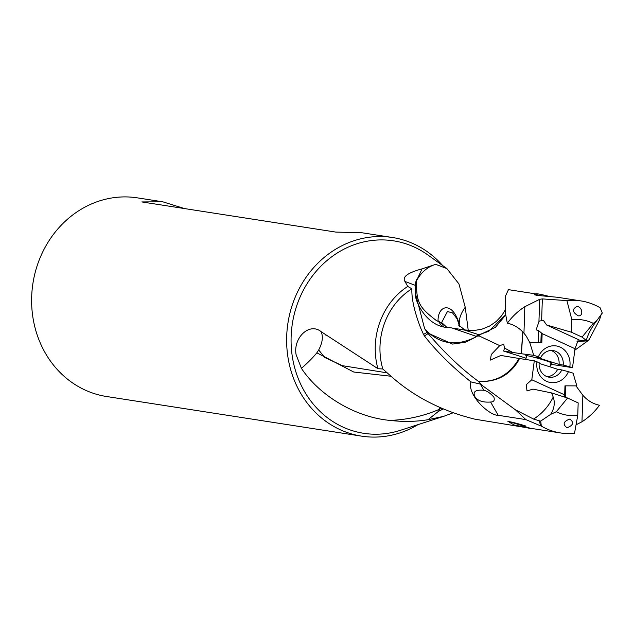 <?xml version="1.0" encoding="UTF-8"?>
<svg xmlns="http://www.w3.org/2000/svg" width="634" height="634" viewBox="0 0 634 634"><rect width="100%" height="100%" fill="white"/><g stroke="black" fill="none" stroke-linecap="round" stroke-linejoin="round"><path stroke-width="0.95" d="M529.858 428.14L514.079 424.946L509.173 422.117L510.346 421.927L530.087 428.18M557.238 297.251L536.475 295.349L534.359 294.572L535.389 294.239M526.592 356.253A13.615 0.832 16 0 1 525.768 355.698A13.615 0.832 16 0 1 527.203 355.729A13.615 0.832 16 0 1 542.03 359.502A13.615 0.832 16 0 1 551.945 363.179A13.615 0.832 16 0 1 550.946 363.211M505.71 314.757L488.774 331.305L480.207 334.284A37.992 15.327 -108.1 0 0 480.532 334.34A37.992 15.327 -108.1 0 0 480.675 334.364L475.88 336.25L451.994 327.96L449.015 327.572C425.977 327.382 414.026 299.264 415.262 292.829M480.207 334.284L478.551 334.617L463.914 329.91L458.968 329.109M505.734 314.932L495.36 327.358L480.675 334.364M446.74 327.255L441.652 322.492L443.491 326.558M441.779 323.506L438.054 320.701L441.636 326.027M479.233 334.895L479.225 335.98L475.872 336.242M361.483 232.702L335.861 232.092L141.826 201.937L162.803 201.81L184.407 208.554M442.675 265.567A100.513 90.107 98.8 0 0 392.43 237.496A100.513 90.107 98.8 0 0 293.891 300.5A100.513 90.107 98.8 0 0 361.554 436.137A100.513 90.107 98.8 0 0 417.949 424.653M361.554 436.137L106.528 396.504A100.513 90.107 -81.2 0 1 38.872 260.867A100.513 90.107 -81.2 0 1 137.404 197.863L162.352 201.739M416.712 280.363L422.038 268.864L435.716 264.354C427.807 266.676 421.467 272.01 416.712 280.363L416.57 280.91A37.992 1.957 14.8 0 1 416.205 280.632L417.449 278.08M422.038 268.864C407.686 272.755 401.996 276.955 404.967 281.472L415.246 285.324L415.642 282.376M415.611 282.566L416.205 280.632M539.542 420.849L533.59 419.082C542.149 413.614 548.679 406.275 553.205 397.066A22.673 19.48 154.2 0 1 550.621 414.374L540.731 421.071L539.502 420.873L540.43 425.771L525.824 419.597L498.205 415.302C489.464 415.817 466.838 394.847 470.983 381.906C452.042 366.729 436.541 351.418 424.463 335.98L428.109 333.587L427.094 332.367L423.52 334.451L420.683 328.055C414.406 311.69 411.474 298.598 411.886 288.795L407.741 286.425A69.795 62.576 98.8 0 0 380.273 321.081A69.795 62.576 98.8 0 0 377.919 368.695L382.801 368.996L389.791 375.146C413.099 396.305 441.502 410.99 474.993 419.193L525.063 427.435M424.463 335.98L423.52 334.451M427.094 332.367L426.413 331.55M404.967 281.472L407.741 286.425M415.246 285.324L415.286 292.86L424.653 328.753L427.688 332.985L452.589 344.088L465.721 342.209L476.926 336.448M439.592 407.361L439.655 409.192C423.781 416.055 407.202 419.795 389.91 420.405C353.851 417.037 318.601 394.411 301.419 368.346C307.704 362.894 312.847 357.719 316.834 352.821L353.732 372.023L391.027 376.255M316.834 352.821L318.704 349.944L324.656 357.457L342.463 365.691L387.231 372.863M443.261 408.954L438.403 411.395L428.005 419.708C416.253 421.689 403.557 421.927 389.91 420.421M439.655 409.192L438.403 411.395M318.704 349.944C322.532 342.661 323.332 336.567 321.097 331.653L377.919 368.695M301.419 368.346L296.086 354.62C293.011 337.74 309.543 322.12 321.097 331.653M453.096 412.797L443.673 416.348L428.005 419.708M550.637 364.281L556.874 365.216A37.929 2.322 -164 0 1 557.104 365.247A37.929 2.322 -164 0 1 557.167 365.255L572.518 367.68L575.014 348.724L542.141 333.595L541.832 342.645L529.747 342.503L533.741 355.325L521.449 353.756L522.828 331.962M574.491 350.443L587.861 340.823L577.027 341.631M550.296 365.469L552.048 364.487M503.531 344.373L499.735 345.617L491.302 354.469L490.359 360.08L500.844 355.46L519.056 358.464C509.625 374.702 496.065 382.326 478.393 381.351C461.386 368.853 444.624 352.932 428.109 333.587M526.046 358.186L503.665 351.062L504.49 348.058L503.768 344.436M503.665 351.062L512.755 352.456L504.434 348.034M508.46 289.683L505.488 296.023L505.686 314.591L507.335 323.213C513.691 324.537 519.23 327.865 523.946 333.191L524.833 306.705L539.685 299.303L538.932 321.707L536.126 329.886L538.631 330.591L538.234 342.423M521.449 353.756A37.913 2.322 16 0 1 521.283 353.732L522.749 331.891M521.283 353.732L512.779 352.464M499.735 345.617L479.225 335.98M476.483 336.408L474.811 337.462C455.418 346.869 438.696 343.969 424.653 328.753M438.197 321.446L435.923 320.21C419.328 307.411 416.158 302.672 416.57 280.91M435.716 264.354L446.867 268.562L458.961 283.953L465.237 307.26C460.831 313.339 458.858 319.005 459.317 324.259C452.652 300.659 437.817 305.144 438.054 320.701M459.317 324.259L459.507 326.193L457.138 318.878L452.517 312.887L447.445 311.524L441.652 322.492M465.237 307.26L468.257 330.504M601.381 313.775L599.502 319.94L589.224 339.396L587.995 340.727L577.059 341.583M540.572 357.861L538.393 356.807A18.521 16.603 -81.2 0 1 558.491 346.465A18.521 16.603 -81.2 0 1 569.808 366.817L563.198 365.065A13.457 12.062 -81.2 0 0 555.939 351.387A13.457 12.062 -81.2 0 0 553.252 350.602A13.457 12.062 -81.2 0 0 540.572 357.861L536.412 357.211L559.037 364.423A13.457 12.062 98.8 0 0 551.786 350.737A13.457 12.062 98.8 0 0 551.144 350.483M563.198 365.065L559.037 364.423M533.741 355.325L538.393 356.807M569.808 366.817L572.518 367.68M542.141 333.595L538.631 330.591M541.832 342.645L529.969 342.59M576.995 306.499C571.876 309.13 572.296 312.237 578.256 315.819C583.581 316.659 582.614 306.737 576.995 306.499M586.196 340.355L587.528 336.686A22.673 6.602 -55 0 1 596.919 320.432L602.3 313.037L600.097 307.759A66.8 59.881 98.8 0 0 580.966 300.92A66.8 59.881 98.8 0 0 566.899 300.595L571.86 319.679L571.44 332.224L582.06 337.106L586.196 340.355L579.944 340.323L546.611 324.988L571.44 332.224M582.06 337.106L593.313 323.372A48.247 43.255 98.8 0 0 571.86 319.679M593.313 323.372L596.919 320.432M538.932 321.707L539.391 321.026L543.798 320.439M543.346 320.281L546.611 324.988M541.618 320.622L542.347 298.907L566.899 300.595M542.347 298.907L539.685 299.303M523.946 333.191L526.331 336.226L529.747 342.503M524.833 306.705A66.8 59.881 98.8 0 0 507.335 323.213M578.422 339.626L575.014 348.724M474.969 396.773C477.735 400.854 482.949 402.598 490.605 402.019C493.775 402.004 494.877 400.395 493.894 397.185C490.589 393.349 487.253 391.051 483.893 390.29C475.476 389.538 472.504 391.701 474.969 396.773L475.365 397.391M493.482 396.559L493.894 397.185M479.827 383.99L483.362 386.288L480.144 383.261L479.827 383.99L470.983 381.906M478.401 381.351L480.144 383.261M478.607 381.502C501.066 382.461 510.505 370.739 513.817 367.252C517.233 362.886 519.08 359.969 519.349 358.511A37.929 2.322 16 0 1 519.286 358.503A37.929 2.322 16 0 1 519.056 358.464M547.071 376.659A13.457 12.062 98.8 0 0 557.651 369.281L539.122 363.385M557.651 369.281L561.803 369.931A13.457 12.062 -81.2 0 1 549.123 377.19A13.457 12.062 -81.2 0 1 546.437 376.406A13.457 12.062 -81.2 0 1 539.177 362.719L534.288 360.801L531.799 379.758L564.672 394.887L564.141 395.822M561.803 369.931L568.421 371.675A18.521 16.603 -81.2 0 1 548.323 382.009A18.521 16.603 -81.2 0 1 537.006 361.665M519.357 358.511L534.288 360.801M564.672 394.887L564.973 385.837L576.845 385.892L573.073 373.157L568.421 371.675M567.034 427.76C573.342 425.319 574.253 422.418 569.776 419.066C563.364 421.42 562.453 424.32 567.034 427.76M556.303 411.759A48.247 43.255 98.8 0 0 577.748 415.452L578.168 402.907L567.557 398.025L556.303 411.759L550.621 414.374M531.799 379.758L526.283 384.632L526.997 390.964L532.988 389.11L551.628 392.937L567.557 398.025M553.197 397.066L551.628 392.937M540.731 421.071L541.309 426.096A66.8 59.881 98.8 0 0 560.44 432.935A66.8 59.881 98.8 0 0 574.515 433.26L577.748 415.452M564.205 395.489L565.433 397.455M581.972 421.776A66.8 59.881 98.8 0 0 599.479 405.261C593.123 403.937 587.583 400.617 582.868 395.291L581.972 421.776L576.052 424.796M582.868 395.291L575.918 385.797M567.168 397.898L568.413 398.247M533.59 419.082L515.402 409.802L483.362 386.288M525.824 419.597L515.41 409.802M541.309 426.096L540.43 425.771M534.486 294.786L534.494 294.762A21.968 1.347 16 0 1 534.557 294.699A21.968 1.347 16 0 1 536.808 294.81A21.968 1.347 16 0 1 541.896 295.832M534.557 294.699L536.118 293.835A20.7 1.268 16 0 1 538.242 293.938A20.7 1.268 16 0 1 548.679 296.292M526.711 427.681A12.664 0.777 -164 0 0 532.251 428.592A12.664 0.777 -164 0 0 532.251 428.552M525.626 425.977A12.664 0.777 -164 0 0 507.905 421.634M443.673 416.34L400.498 430.288A97.382 87.302 -81.2 0 1 312.213 402.804A97.382 87.302 -81.2 0 1 298.107 301.887A97.382 87.302 -81.2 0 1 427.76 254.892L446.867 268.562M382.801 368.996A66.8 59.881 -81.2 0 1 384.783 322.476A66.8 59.881 -81.2 0 1 411.886 288.795M439.782 408.645A37.992 1.957 -165.2 0 0 442.548 409.287M540.881 342.534L541.214 332.779M480.548 384.45L483.893 390.29M490.605 402.019L498.205 415.302M565.441 397.352L565.829 385.837M505.163 310.161L501.66 315.716L496.232 321.478L489.511 326.098L481.856 329.204L473.669 330.583L463.922 329.878M461.013 329.426L454.626 328.436M392.43 237.496L361.483 232.686M326.019 335.251L325.599 334.942M427.165 332.414A37.992 37.992 0 0 0 427.688 332.985M465.087 330.1L458.564 325.068M580.966 300.92L557.238 297.235M535.952 293.93L508.452 289.651M560.44 432.935L530.745 428.315M551.112 362.624L549.916 366.817M526.767 355.666L525.657 359.526"/></g></svg>
